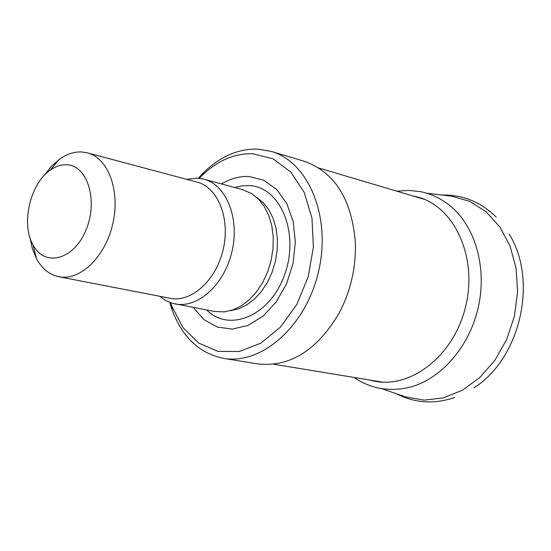 <?xml version="1.0" encoding="UTF-8"?>
<svg xmlns="http://www.w3.org/2000/svg" width="551" height="551" viewBox="0 0 551 551"><rect width="100%" height="100%" fill="white"/><g stroke="black" fill="none" stroke-linecap="round" stroke-linejoin="round"><path stroke-width="0.83" d="M401.424 395.418L405.495 396.899L424.05 400.122L443.314 397.932L462.248 390.308L479.783 377.566L494.894 360.313L506.665 339.492L514.379 316.281L517.582 292.023L516.087 268.151L510.04 246.035L499.833 226.902L486.134 211.777L469.762 201.39L451.662 196.177L447.35 195.729M354.045 377.449C369.797 388.193 387.339 391.685 406.666 387.925C438.844 381.382 468.86 348.514 478.151 307.933C487.518 267.366 474.872 224.691 448.789 204.758C440.104 198.043 430.558 193.649 420.151 191.59L408.532 190.377L396.878 191.197M186.548 179.302L197.582 178.145L203.829 179.171L242.722 189.661L251.697 193.608L258.536 199.173L264.308 206.563L268.792 215.537L271.808 225.793L273.241 236.944L273.02 248.604L271.154 260.334L267.71 271.698L262.813 282.284L256.649 291.693L249.458 299.592L241.503 305.709L233.08 309.841L224.498 311.859L214.704 311.487L172.738 303.374L165.879 300.605L159.645 296.266M203.829 179.171C226.309 184.867 239.816 218.196 232.04 251.339C224.553 284.55 197.85 308.629 175.135 303.932M221.536 183.944C230.552 178.524 239.747 176.051 249.142 176.534L263.812 180.267L276.698 189.461L286.768 203.539L293.173 221.495L295.343 241.965L293.077 263.337L286.52 283.882L276.223 301.955L263.034 316.15L248.033 325.407L232.412 329.099L217.349 327.074L203.96 319.614L193.153 307.375M199.262 178.297L201.928 175.597C217.611 160.541 234.581 153.247 252.833 153.715L273.103 158.846L290.742 172.008L304.138 192.285L311.962 218.065L313.402 247.082L308.229 276.712L296.927 304.2L280.569 327.032L260.713 343.225L239.21 351.497L217.948 351.352L198.704 343.073L182.96 327.59L171.864 306.315L170.645 302.726M198.298 178.2L203.904 172.291C220.455 156.388 238.39 148.653 257.716 149.101L271.12 151.367C308.436 161.815 331.42 216.605 318.609 271.25C306.26 325.999 261.649 365.237 223.52 358.343C199.565 353.446 182.457 337.384 172.201 310.151L169.736 302.389M271.12 151.367L304.186 161.243C334.732 172.132 351.793 199.276 355.367 242.66C356.104 267.524 350.705 290.976 339.182 313.023C317.018 350.484 289.819 367.448 257.579 363.901L223.52 358.343M66.816 164.783C87.781 165.362 98.553 201.514 85.694 230.724C73.338 260.272 44.466 267.249 32.977 244.83C20.862 223.926 30.105 183.745 50.134 170.231C55.623 166.319 61.182 164.508 66.816 164.783M44.101 175.569L51.257 166.478L59.301 159.335C66.637 154.094 74.096 151.628 81.679 151.945L87.34 152.834C108.292 158.054 120.497 190.915 112.762 223.906C105.303 256.966 79.978 281.189 58.847 276.74C49.452 274.729 41.993 268.695 36.469 258.639L32.351 248.701L29.885 237.391M87.34 152.834L196.996 182.085C217.934 187.34 230.483 218.416 223.231 249.314C216.254 280.273 191.397 302.747 170.266 298.325L58.847 276.74M370.417 380.149C407.471 391.072 452.757 358.074 465.285 307.954C478.33 257.971 454.623 206.115 417.038 196.879L412.782 195.922M256.704 197.361L263.275 202.706L268.819 209.8L273.131 218.41L276.03 228.231L277.408 238.92L277.208 250.085L275.417 261.319L272.118 272.201L267.428 282.332L261.518 291.341L254.617 298.911L246.979 304.772L238.893 308.732L230.642 310.668M234.754 187.512L242.047 185.852L249.321 185.604C280.239 186.755 299.627 232.708 284.874 273.978C270.775 315.523 229.636 333.162 206.597 309.938M426.694 193.215L451.648 196.177M405.488 396.899L381.747 388.662M473.819 387.932C520.316 358.832 538.313 280.59 509.2 234.092M454.713 397.54C433.988 404.468 414.421 403.125 396.017 393.497M496.21 217.108C481.925 203.023 465.285 195.674 446.269 195.054L441.647 195.095M171.864 306.315L172.201 310.151M201.928 175.597L203.904 172.291M273.819 364.225L382.504 382.139M318.933 168.041L424.525 199.414M32.977 244.83L36.469 258.639M50.134 170.231L59.301 159.335"/></g></svg>

